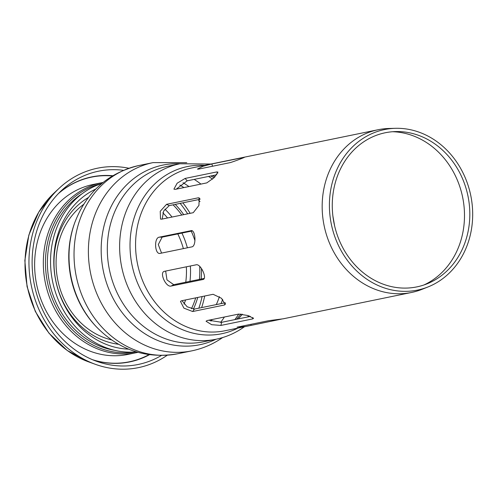 <?xml version="1.0" encoding="UTF-8"?>
<svg xmlns="http://www.w3.org/2000/svg" width="497" height="497" viewBox="0 0 497 497"><rect width="100%" height="100%" fill="white"/><g stroke="black" fill="none" stroke-linecap="round" stroke-linejoin="round"><path stroke-width="0.75" d="M185.126 178.429L216.748 171.937L217.922 172.074L214.3 177.547L206.802 182.89L175.18 189.376L173.913 189.133L177.156 183.213L185.126 178.429L187.176 180.827L176.28 189.152M216.791 174.751L187.176 180.827M191.656 230.67L190.91 230.676C195.601 229.136 196.576 246.338 191.83 246.885L160.208 253.371C154.76 254.924 153.784 237.715 159.295 237.168L191.283 230.639M192.339 230.943L162.146 237.137L158.282 244.58L161.568 253.091M160.208 253.371L159.829 253.414M207.119 320.553L238.734 314.067L247.823 315.514L253.557 318.384L252.538 318.937L220.917 325.429L211.666 324.696L206.056 321.261L207.119 320.553M208.697 320.23L221.625 322.317L250.426 316.409M181.486 300.784L213.107 294.292L221.445 298.256L225.259 304.487L224.284 305.034L192.662 311.52L183.902 308.14L180.467 301.393L181.486 300.784M181.995 300.679L187.17 306.798L194.439 309.078L225.228 302.76M164.569 271.287L196.191 264.795C200.751 263.478 207.777 279.134 202.807 279.544L171.192 286.036C165.955 287.713 158.928 272.058 164.569 271.287L164.041 271.48M203.323 279.357L203.751 279.041M165.65 271.064L166.986 279.898L173.726 284.682L204.168 278.432M166.563 204.317L198.185 197.831L199.229 197.918L198.93 205.423L193.24 212.691L161.624 219.183L160.519 219.065L160.233 211.281L166.563 204.317L169.247 205.615L163.656 211.032L162.152 219.071M200.08 199.291L169.247 205.615M243.493 157.748L243.4 157.481C248.761 155.865 234.714 161.326 230.167 162.625L198.545 169.11L197.427 169.086L202.875 166.327L211.778 163.967L244.456 157.319M332.878 215.953L334.636 225.986M281.482 319.105L245.543 326.535L237.026 327.181L268.647 320.695L283.234 318.801L411.485 292.478A83.067 72.152 78.4 0 0 422.133 289.291L428.016 286.943A81.937 71.177 78.4 0 0 470.765 195.514A81.937 71.177 78.4 0 0 395.463 128.313A81.937 71.177 78.4 0 0 341.439 251.215A81.937 71.177 78.4 0 0 428.016 286.943M74.817 222.519L74.463 223.507A90.734 78.812 78.4 0 0 82.08 307.568A90.734 78.812 78.4 0 0 95.474 325.877L96.188 326.641A92.28 80.16 78.4 0 1 96.188 326.635C118.951 350 146.012 359.064 177.367 353.827A96.095 83.471 78.4 0 1 88.143 308.233A96.095 83.471 78.4 0 1 138.731 165.557C107.843 173.093 86.54 192.078 74.817 222.519L74.817 222.519A92.28 80.16 78.4 0 0 82.564 308.022A92.28 80.16 78.4 0 0 96.188 326.635M216.301 304.593A87.137 75.693 78.4 0 0 219.413 296.672M200.005 201.67A87.137 75.693 78.4 0 0 198.179 199.682M183.896 187.593A87.137 75.693 78.4 0 0 179.821 185.039M395.463 128.313L389.126 128.475A83.067 72.152 78.4 0 0 378.093 129.736A83.067 72.152 78.4 0 0 334.363 253.066A83.067 72.152 78.4 0 0 411.485 292.478M343.818 249.562A78.669 68.331 78.4 0 0 426.942 283.868A78.669 68.331 78.4 0 0 467.981 196.085A78.669 68.331 78.4 0 0 395.68 131.568A78.669 68.331 78.4 0 0 343.818 249.562M423.947 284.967A79.806 69.325 78.4 0 0 462.626 197.185A79.806 69.325 78.4 0 0 392.5 131.73M95.753 189.059A83.502 72.531 78.4 0 0 66.058 308.283A83.502 72.531 78.4 0 0 128.611 349.149M191.432 308.78A83.502 72.531 78.4 0 0 195.712 297.865M199.409 279.413A83.502 72.531 78.4 0 0 199.713 266.38M194.948 240.635A83.502 72.531 78.4 0 0 191.239 231.167M181.815 215.039A83.502 72.531 78.4 0 0 173.055 204.839M101.755 183.523A86.323 74.985 78.4 0 0 63.218 309.867A86.323 74.985 78.4 0 0 136.302 351.876M193.408 309.14A86.323 74.985 78.4 0 0 197.756 297.448M201.155 279.053A86.323 74.985 78.4 0 0 201.453 268.492M194.346 234.168A86.323 74.985 78.4 0 0 193.582 232.329M183.722 214.648A86.323 74.985 78.4 0 0 175.255 204.385M137.911 352.348A86.733 75.339 -101.6 0 1 136.588 352.634A86.733 75.339 -101.6 0 1 56.055 311.482A86.733 75.339 -101.6 0 1 101.717 182.716A86.733 75.339 -101.6 0 1 103.047 182.455M136.588 352.634L127.891 354.417A86.733 75.339 -101.6 0 1 47.364 313.272A86.733 75.339 -101.6 0 1 93.02 184.499L101.717 182.716M58.397 193.594A94.237 81.856 -101.6 0 1 64.747 188.667A94.237 81.856 -101.6 0 1 112.272 175.969M148.945 354.672A94.237 81.856 -101.6 0 1 92.485 359.691M123.362 170.309A98.648 85.689 78.4 0 0 61.423 190.618A98.648 85.689 78.4 0 0 46.6 317.67A98.648 85.689 78.4 0 0 96.437 361.238A98.648 85.689 78.4 0 0 161.37 355.51M198.837 308.177A98.648 85.689 78.4 0 0 202.111 296.554M187.642 213.84A98.648 85.689 78.4 0 0 180.162 203.379M128.841 168.234A101.798 88.423 78.4 0 0 59.193 188.239A101.798 88.423 78.4 0 0 43.898 319.341A101.798 88.423 78.4 0 0 95.325 364.301A101.798 88.423 78.4 0 0 167.222 355.256M201.652 307.6A101.798 88.423 78.4 0 0 204.702 296.019M190.14 213.331A101.798 88.423 78.4 0 0 182.859 202.826M217.81 173.186L216.748 171.937M162.146 237.137L159.295 237.168M252.855 317.54L252.538 318.937M221.625 322.317L220.917 325.429M225.439 303.443L224.284 305.034M194.439 309.078L192.662 311.52M173.726 284.682L171.192 286.036M199.9 198.657L198.185 197.831M212.554 166.234L211.778 163.967M250.917 324.336L251.066 325.349M186.766 162.681L153.088 162.612A96.095 83.471 78.4 0 0 102.5 305.288A96.095 83.471 78.4 0 0 191.724 350.876L177.367 353.827M179.989 163.743A91.696 79.65 78.4 0 0 103.32 270.921A91.696 79.65 78.4 0 0 216.002 339.246M211.014 164.022L179.933 163.755L167.626 166.278A89.578 77.812 78.4 0 0 120.467 299.281A89.578 77.812 78.4 0 0 203.64 341.781L215.953 339.258C225.893 337.19 235.069 333.245 243.474 327.424L244.412 326.765M179.933 163.755A89.578 77.812 78.4 0 0 132.78 296.752A89.578 77.812 78.4 0 0 215.953 339.258M204.547 165.352A85.335 74.121 78.4 0 0 132.016 265.031A85.335 74.121 78.4 0 0 237.945 328.095M378.093 129.736L191.488 168.029A83.067 72.152 78.4 0 0 147.764 291.36A83.067 72.152 78.4 0 0 224.886 330.772L245.543 326.535M248.245 316.856A79.806 69.325 78.4 0 0 249.364 316.024M238.175 318.925A86.323 74.985 78.4 0 0 242.362 314.185M214.965 176.864A86.323 74.985 78.4 0 0 212.567 175.621M234.864 319.602A92.84 80.644 78.4 0 0 238.765 314.061M212.604 179.156A92.84 80.644 78.4 0 0 208.547 176.441M220.575 322.46A92.84 80.644 78.4 0 0 224.408 317.005M200.931 184.095A92.84 80.644 78.4 0 0 194.19 179.392M210.902 321.168A89.33 77.594 78.4 0 0 212.101 319.534M220.985 303.63A89.33 77.594 78.4 0 0 222.675 299.387M188.953 186.549A89.33 77.594 78.4 0 0 183.02 182.716M88.41 197.514A78.097 67.834 78.4 0 0 65.449 306.481A78.097 67.834 78.4 0 0 118.522 344.272M183.977 304.121A78.097 67.834 78.4 0 0 185.63 299.933M189.966 281.352A78.097 67.834 78.4 0 0 190.376 265.988M187.369 247.798A78.097 67.834 78.4 0 0 181.921 233.081M172.018 217.052A78.097 67.834 78.4 0 0 164.886 209.125M185.76 282.215A74.569 64.772 78.4 0 0 186.344 266.821M183.374 248.618A74.569 64.772 78.4 0 0 177.808 233.925M167.539 217.966A74.569 64.772 78.4 0 0 162.823 212.778M83.67 204.342A74.569 64.772 78.4 0 0 57.82 280.258A74.569 64.772 78.4 0 0 111.483 339.867M114.521 350.298A84.335 73.258 -101.6 0 1 49.669 283.414A84.335 73.258 -101.6 0 1 80.222 194.967A84.335 73.258 -101.6 0 1 82.353 193.55M135.724 351.926A85.9 74.618 -101.6 0 1 58.068 310.774A85.9 74.618 -101.6 0 1 78.893 193.743A85.9 74.618 -101.6 0 1 101.202 183.704M93.069 359.94A94.442 82.036 78.4 0 0 149.417 354.74M112.676 175.727A94.442 82.036 78.4 0 0 58.839 193.14M88.634 361.878L67.188 350.46L48.979 333.207L35.287 311.389L27.055 286.57L24.85 260.515L28.845 235.069L38.778 212.045L53.999 193.103A97.586 84.763 78.4 0 0 39.338 318.776A97.586 84.763 78.4 0 0 88.634 361.878L95.325 364.301M153.088 162.612L138.731 165.557M222.656 337.55L222.488 337.662C213.107 344.16 202.851 348.565 191.724 350.876M247.413 317.03L248.904 315.862M240.977 314.011L236.566 319.254M214.064 177.783L210.815 175.981M53.999 193.103L59.193 188.239"/></g></svg>
